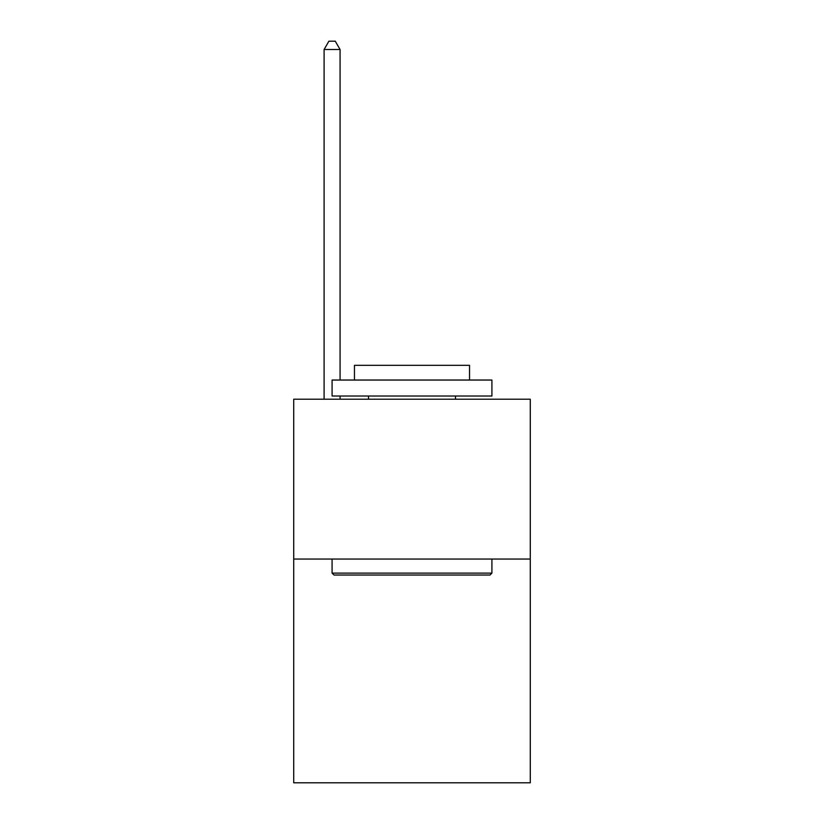 <?xml version="1.0" encoding="UTF-8"?>
<svg xmlns="http://www.w3.org/2000/svg" width="824" height="824" viewBox="0 0 824 824"><rect width="100%" height="100%" fill="white"/><g stroke="black" fill="none" stroke-linecap="round" stroke-linejoin="round"><path stroke-width="1.24" d="M530.275 559.043L530.275 782.8L293.725 782.8L293.725 399.218L530.275 399.218L530.275 559.043L293.725 559.043M334.008 575.028L332.082 573.102L491.918 573.102L489.992 575.028L334.008 575.028M491.918 380.039L491.918 396.014L332.082 396.014L332.082 380.039L491.918 380.039M354.464 380.039L354.464 365.331L469.536 365.331L469.536 380.039M491.918 559.043L491.918 573.102M332.082 559.043L332.082 573.102M455.476 396.014L455.476 399.218M368.524 396.014L368.524 399.218M340.075 380.039L340.075 49.512L324.1 49.512L324.1 399.218M340.075 396.014L340.075 399.218M324.1 49.512L328.889 41.2L335.286 41.2L340.075 49.512"/></g></svg>

